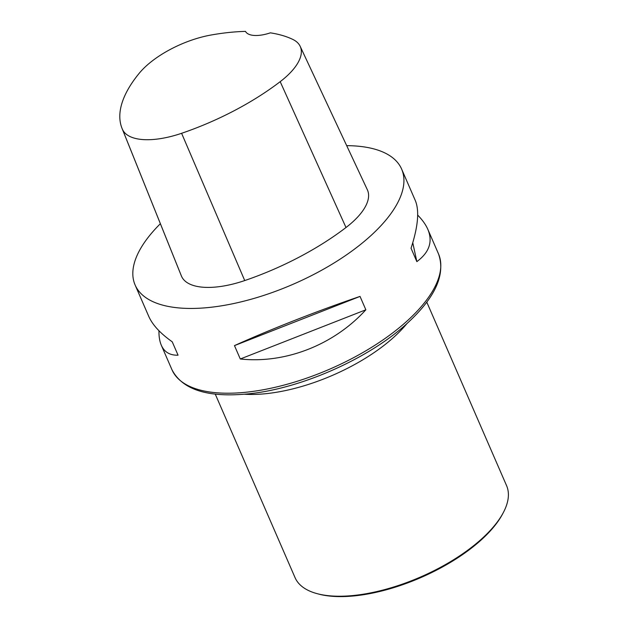 <?xml version="1.0" encoding="UTF-8"?>
<svg xmlns="http://www.w3.org/2000/svg" width="628" height="628" viewBox="0 0 628 628"><rect width="100%" height="100%" fill="white"/><g stroke="black" fill="none" stroke-linecap="round" stroke-linejoin="round"><path stroke-width="0.94" d="M346.695 145.657A145.319 62.329 156.5 0 1 401.637 169.105A145.319 62.329 156.5 0 1 373.228 233.451A145.319 62.329 156.5 0 1 234.699 303.324A145.319 62.329 156.5 0 1 135.114 284.994A145.319 62.329 156.5 0 1 160.368 223.709M135.114 284.994L148.781 316.434C152.541 324.935 160.352 333.389 172.237 341.813L178.054 355.189C169.937 355.424 164.363 352.12 161.325 345.274C159.661 341.428 158.868 336.577 158.955 330.728M417.683 215.098C422.393 219.894 425.784 224.659 427.849 229.385C432.975 241.662 429.309 252.409 416.851 261.625L411.042 248.248C418.083 226.598 419.512 210.694 415.312 200.544L401.637 169.105M240.289 358.988L234.472 345.612C270.48 329.339 318.898 310.373 360.032 296.416L365.849 309.792C333.908 344.89 285.489 363.855 240.289 358.988L365.849 309.792M300.184 46.346L367.364 189.797A69.198 29.681 156.5 0 1 346.004 227.509A166.075 71.239 156.5 0 1 244.732 280.559A69.198 29.681 156.5 0 1 181.547 276.32A166.075 71.239 156.5 0 1 181.147 275.362L122.044 128.41A161.671 69.347 156.5 0 1 139.212 73.288A64.794 27.789 156.5 0 1 211.016 35.027A161.671 69.347 156.5 0 1 245.493 31.4A27.679 11.869 156.5 0 0 270.362 32.844A161.671 69.347 156.5 0 1 292.829 39.431A64.794 27.789 156.5 0 1 300.184 46.346A64.794 27.789 156.5 0 1 280.19 81.664A161.671 69.347 156.5 0 1 181.602 133.301A64.794 27.789 156.5 0 1 122.436 129.337A161.671 69.347 156.5 0 1 122.044 128.41M412.769 242.73L416.851 261.625M360.032 296.416L234.472 345.612M215.239 394.078L295.05 577.627A115.332 49.471 -23.5 0 0 317.101 593.648L318.6 594.057A113.943 48.874 -23.5 0 0 420.799 577.603A113.943 48.874 -23.5 0 0 502.533 514.081L503.264 512.707A115.332 49.471 -23.5 0 0 506.576 485.648L426.773 302.099M317.101 593.648A115.332 49.471 -23.5 0 0 420.54 577.006A115.332 49.471 -23.5 0 0 503.264 512.707M410.092 318.231A145.319 62.329 -23.5 0 0 438.501 253.885C445.558 273.675 436.044 295.969 409.958 320.751C371.415 357.976 298.316 390.326 243.907 394.235C206.07 397.226 182.089 389.07 171.978 369.774A145.319 62.329 -23.5 0 0 271.563 388.096A145.319 62.329 -23.5 0 0 410.092 318.231M280.19 81.664L346.004 227.509M181.602 133.301L244.732 280.559M122.436 129.337L181.547 276.32M244.237 394.211A115.332 49.471 -23.5 0 0 407.093 323.396M161.325 345.274L171.978 369.774M427.849 229.385L438.501 253.885"/></g></svg>
